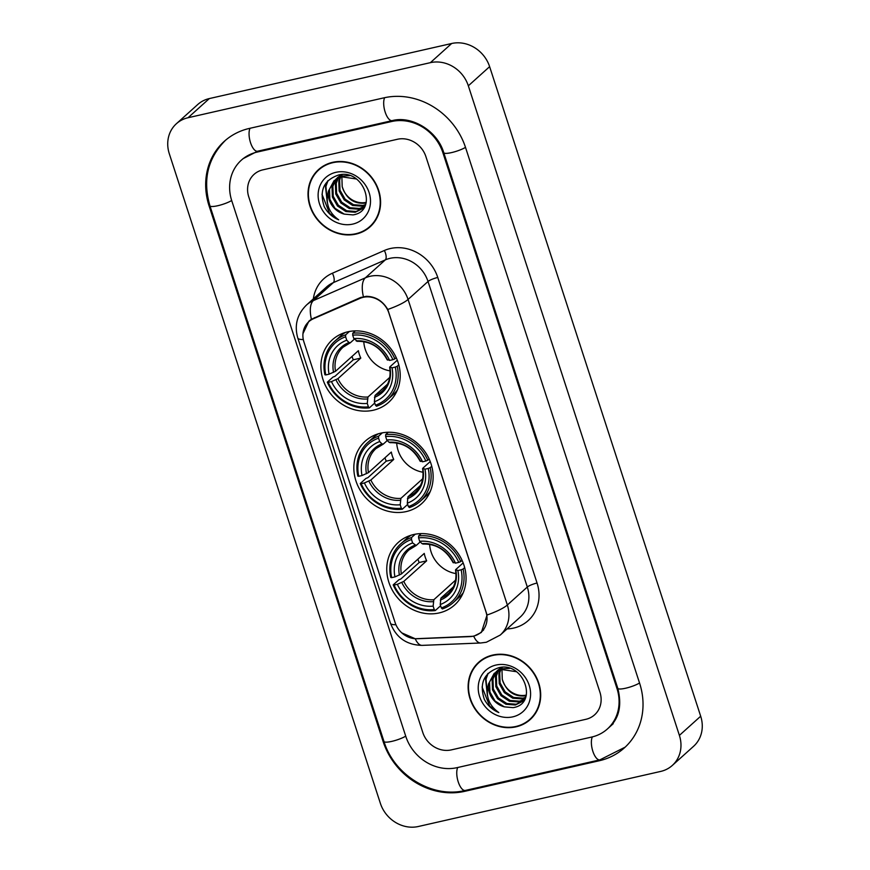<?xml version="1.0" encoding="UTF-8"?>
<svg xmlns="http://www.w3.org/2000/svg" width="870" height="870" viewBox="0 0 870 870"><rect width="100%" height="100%" fill="white"/><g stroke="black" fill="none" stroke-linecap="round" stroke-linejoin="round"><path stroke-width="1.3" d="M380.745 433.162A42.086 37.573 -132 0 0 365.324 441.09A42.086 37.573 -132 0 0 359.854 489.669A42.086 37.573 -132 0 0 406.225 511.582A42.086 37.573 -132 0 0 421.645 503.654A42.086 37.573 -132 0 0 427.116 455.075A42.086 37.573 -132 0 0 380.745 433.162M413.674 534.517A42.086 37.573 -132 0 0 398.253 542.445A42.086 37.573 -132 0 0 392.783 591.024A42.086 37.573 -132 0 0 439.154 612.937A42.086 37.573 -132 0 0 454.575 605.009A42.086 37.573 -132 0 0 460.045 556.43A42.086 37.573 -132 0 0 413.674 534.517M347.804 331.796A42.086 37.573 -132 0 0 332.394 339.724A42.086 37.573 -132 0 0 326.913 388.303A42.086 37.573 -132 0 0 373.295 410.227A42.086 37.573 -132 0 0 388.705 402.299A42.086 37.573 -132 0 0 394.186 353.72A42.086 37.573 -132 0 0 347.804 331.796M363.236 297.312A21.445 19.14 -132 0 0 360.006 298.366L313.374 318.768A21.445 19.14 -132 0 0 308.752 321.748A21.445 19.14 -132 0 0 303.956 342.04L395.143 622.67A21.445 19.14 -132 0 0 417.35 638.743L469.909 636.612A21.445 19.14 -132 0 0 481.186 632.12A21.445 19.14 -132 0 0 485.971 611.838L388.857 312.939A21.445 19.14 -132 0 0 363.236 297.312M332.644 162.331A38.519 34.376 -132 0 0 318.54 169.585A38.519 34.376 -132 0 0 313.526 214.042A38.519 34.376 -132 0 0 355.96 234.095A38.519 34.376 -132 0 0 370.076 226.842A38.519 34.376 -132 0 0 375.079 182.385A38.519 34.376 -132 0 0 332.644 162.331M319.627 168.649A38.519 34.376 -132 0 0 316.81 171.858M492.746 655.066A38.519 34.376 -132 0 0 478.641 662.32A38.519 34.376 -132 0 0 473.628 706.777A38.519 34.376 -132 0 0 516.062 726.831A38.519 34.376 -132 0 0 530.167 719.577A38.519 34.376 -132 0 0 535.18 675.12A38.519 34.376 -132 0 0 492.746 655.066M479.718 661.385A38.519 34.376 -132 0 0 476.912 664.582M302.967 333.645L308.894 321.15L311.395 319.246L360.278 297.649L366.237 296.322C375.448 296.463 382.637 300.846 387.781 309.459L487.059 615.014L481.371 632.425L473.737 636.253L415.207 638.743L401.842 632.914M585.901 719.305A23.827 21.261 -132 0 0 594.623 714.814A23.827 21.261 -132 0 0 599.941 692.27L425.908 156.633A23.827 21.261 -132 0 0 397.438 139.265L262.805 169.867A23.827 21.261 -132 0 0 254.083 174.348A23.827 21.261 -132 0 0 248.766 196.892L422.809 732.529A23.827 21.261 -132 0 0 451.269 749.896L585.901 719.305A23.827 21.261 -132 0 0 594.623 714.814A23.827 21.261 -132 0 0 599.941 692.27L425.908 156.633A23.827 21.261 -132 0 0 397.438 139.265L262.805 169.867A23.827 21.261 -132 0 0 254.083 174.348A23.827 21.261 -132 0 0 248.766 196.892L422.809 732.529A23.827 21.261 -132 0 0 451.269 749.896L585.901 719.305M527.742 721.056A38.519 34.376 -132 0 0 531.211 718.587M367.64 228.321A38.519 34.376 -132 0 0 371.12 225.863M369.804 226.548A38.117 34.028 -132 0 0 374.763 182.548A38.117 34.028 -132 0 0 332.764 162.701A38.117 34.028 -132 0 0 318.801 169.878A38.117 34.028 -132 0 0 313.842 213.879A38.117 34.028 -132 0 0 355.841 233.725A38.117 34.028 -132 0 0 369.804 226.548L371.936 224.634A38.117 34.028 -132 0 0 373.926 222.666M366.096 202.971L365.4 203.134C353.938 204.178 346.206 198.643 342.182 186.55A19.858 17.726 -132 0 0 364.845 202.601L366.248 202.373M342.182 186.55L341.877 176.719M365.172 205.168L362.018 206.179L352.633 205.461L344.237 199.904L339.137 190.943L338.789 180.906L340.039 177.23M340.3 176.686L341.192 175.12M365.465 204.635L362.866 205.418L353.481 204.7L345.085 199.143L339.985 190.182L339.637 180.144L340.627 177.045M340.877 176.469L341.725 174.87M363.856 207.093L358.636 209.224L349.262 208.506L340.855 202.949L335.755 193.988L335.407 183.951L337.821 178.165M338.147 177.676L339.202 176.305M339.583 175.87L340.746 174.707M364.204 206.636L359.484 208.463L350.099 207.745L341.703 202.188L336.603 193.227L336.255 183.189L338.354 177.904M338.658 177.404L339.681 175.99M340.039 175.544L340.812 174.707M365.824 203.917L362.279 208.746L355.254 212.258L345.879 211.54L337.473 205.994L332.383 197.033L332.025 186.996L335.82 179.34M336.201 178.916L342.28 174.631M362.703 208.354L356.102 211.497L346.728 210.779L338.321 205.233L333.221 196.272L332.873 186.234L336.298 179.024M336.668 178.589L337.843 177.339M337.408 177.708L341.486 174.652M344.259 214.118L352.959 214.901C378.754 211.269 363.638 168.225 338.615 175.011C323.814 180.09 319.029 190.628 324.227 206.614C327.522 212.813 332.351 217.217 338.713 219.827C328.621 212.595 325.195 203.025 328.436 191.117A19.858 17.726 -132 0 0 344.259 214.118L334.939 208.278L329.85 199.317L329.491 189.268L334.461 180.384M328.436 191.117L334.026 180.753L341.551 176.795L356.211 178.948M334.026 180.753L342.399 176.034L349.446 175.653M365.019 205.918L363.127 207.984M335.896 172.325A27.796 24.806 -132 0 0 319.507 203.852A27.796 24.806 -132 0 0 352.72 224.112A27.796 24.806 -132 0 0 369.108 192.575A27.796 24.806 -132 0 0 335.896 172.325M323.096 166.192A38.117 34.028 -132 0 0 320.932 167.964L318.801 169.878M338.713 219.827L329.643 213.487L321.987 194.238M327.076 200.959L325.935 186.354L328.055 180.568M327.348 203.014L325.51 186.735L327.566 181.069M529.906 719.283A38.117 34.028 -132 0 0 534.865 675.283A38.117 34.028 -132 0 0 492.866 655.436A38.117 34.028 -132 0 0 478.902 662.614A38.117 34.028 -132 0 0 473.943 706.614A38.117 34.028 -132 0 0 515.943 726.461A38.117 34.028 -132 0 0 529.906 719.283L532.038 717.369A38.117 34.028 -132 0 0 534.028 715.39M526.198 695.706L525.502 695.869C514.039 696.913 506.296 691.378 502.273 679.285A19.858 17.726 -132 0 0 524.947 695.337L526.339 695.108M502.273 679.285L501.968 669.443M525.273 697.892L522.12 698.914L512.735 698.197L504.339 692.64L499.239 683.679L498.891 673.641L500.13 669.965M500.402 669.411L501.294 667.856M525.567 697.37L522.957 698.153L513.583 697.436L505.176 691.878L500.087 682.917L499.728 672.88L500.728 669.78M500.979 669.204L501.827 667.594M523.957 699.828L518.737 701.949L509.352 701.231L500.957 695.685L495.856 686.724L495.508 676.675L497.912 670.9M498.238 670.411L499.293 669.03M499.674 668.606L500.848 667.442M524.305 699.371L519.586 701.187L510.201 700.47L501.794 694.923L496.705 685.962L496.357 675.925L498.445 670.639M498.76 670.139L499.782 668.715M500.141 668.28L500.902 667.431M525.915 696.652L522.381 701.481L515.355 704.994L505.981 704.276L497.575 698.73L492.474 689.769L492.126 679.72L495.922 672.075M496.291 671.651L502.371 667.355M522.794 701.089L516.204 704.232L506.818 703.515L498.423 697.968L493.323 689.007L492.975 678.959L496.4 671.76M496.759 671.314L497.934 670.074M497.51 670.444L501.588 667.388M504.361 706.853L513.061 707.636C538.856 704.004 523.729 660.961 498.717 667.747C483.916 672.825 479.12 683.363 484.329 699.35C487.613 705.548 492.442 709.942 498.814 712.563C488.712 705.331 485.286 695.761 488.538 683.853A19.858 17.726 -132 0 0 504.361 706.853L495.041 701.002L489.94 692.041L489.592 682.004L494.551 673.108M488.538 683.853L494.127 673.489L501.653 669.519L516.312 671.683M494.127 673.489L502.49 668.758L509.548 668.388M525.121 698.643L523.229 700.72M495.987 665.05A27.796 24.806 -132 0 0 479.609 696.587A27.796 24.806 -132 0 0 512.822 716.847A27.796 24.806 -132 0 0 529.199 685.31A27.796 24.806 -132 0 0 495.987 665.05M483.198 658.927A38.117 34.028 -132 0 0 481.034 660.7L478.902 662.614M498.814 712.563L489.745 706.222L482.089 686.974M487.178 693.694L486.025 679.089L488.146 673.293M487.439 695.739L485.601 679.47L487.657 673.804M363.78 341.638A29.384 26.23 -132 0 0 390.097 370.881M374.752 403.027L369.402 407.845L368.391 406.834A37.801 33.745 -132 0 1 328.207 382.332L331.492 381.593A34.147 30.483 -132 0 0 367.271 403.419L367.966 397.003L389.738 377.417M345.629 336.799L345.673 334.83A39.389 35.159 -132 0 0 334.732 341.257A39.389 35.159 -132 0 0 324.912 374.774L325.804 374.937A37.801 33.745 -132 0 1 345.629 336.799L346.738 340.224A34.147 30.483 -132 0 0 329.088 374.187L335.515 371.283L358.386 350.697A29.384 26.23 -132 0 0 360.789 358.092L337.919 378.678L331.492 381.593M354.362 339.137L350.338 342.758L343.041 347.239A29.384 26.23 -132 0 0 335.515 371.283M328.207 382.332L327.316 382.18L333.014 377.047L334.939 376.329L353.296 359.799A37.725 33.669 48 0 1 352.013 356.439M387.433 399.808A39.389 35.159 -132 0 0 397.253 366.281L395.295 367.086A37.801 33.745 -132 0 1 375.47 405.224L376.492 406.236A39.389 35.159 -132 0 0 387.433 399.808L393.131 394.686A39.389 35.159 -132 0 0 397.372 390.021M345.51 332.405A39.389 35.159 -132 0 0 340.42 336.124L334.732 341.257M398.808 364.878L397.253 366.281M327.316 382.18A39.389 35.159 -132 0 0 369.402 407.845M345.673 334.83L349.403 331.47M375.47 405.224L374.361 401.799A34.147 30.483 -132 0 0 392.011 367.836L395.295 367.086M367.271 403.419L368.391 406.834M329.088 374.187L325.804 374.937M392.011 367.836L389.88 366.879L397.296 360.202M387.465 384.225L375.057 395.393L374.361 401.799M350.338 342.758L349.044 342.519L346.738 340.224M374.47 397.34A30.548 27.264 -132 0 0 389.978 367.488L389.88 366.879M355.351 330.894L352.763 333.221L352.709 335.189A37.801 33.745 -132 0 1 392.892 359.691L394.849 358.886A39.389 35.159 -132 0 0 352.763 333.221M394.849 358.886L396.22 357.646M392.892 359.691L389.608 360.43A34.147 30.483 -132 0 0 353.829 338.604L352.709 335.189M387.476 359.473L389.608 360.43M353.829 338.604L357.429 341.149M353.296 359.799L360.789 358.092M396.709 443.004A29.384 26.23 -132 0 0 423.027 472.236M407.693 504.382L402.331 509.2L401.32 508.2A37.801 33.745 -132 0 1 361.148 483.687L364.421 482.948A34.147 30.483 -132 0 0 400.211 504.774L400.896 498.369L422.668 478.772M378.559 438.154L378.613 436.185A39.389 35.159 -132 0 0 367.662 442.612A39.389 35.159 -132 0 0 357.853 476.14L358.744 476.292A37.801 33.745 -132 0 1 378.559 438.154L379.679 441.579A34.147 30.483 -132 0 0 362.018 475.542L368.456 472.638L391.326 452.052A29.384 26.23 -132 0 0 393.729 459.458L370.859 480.033L364.421 482.948M387.291 440.503L383.278 444.113L375.971 448.594A29.384 26.23 -132 0 0 368.456 472.638M361.148 483.687L360.256 483.535L365.944 478.413L367.869 477.684L386.236 461.154A37.725 33.669 48 0 1 384.942 457.794M420.362 501.163A39.389 35.159 -132 0 0 430.182 467.647L428.225 468.441A37.801 33.745 -132 0 1 408.4 506.59L409.422 507.591A39.389 35.159 -132 0 0 420.362 501.163L426.061 496.041A39.389 35.159 -132 0 0 430.302 491.376M378.439 433.76A39.389 35.159 -132 0 0 373.36 437.49L367.662 442.612M431.748 466.244L430.182 467.647M360.256 483.535A39.389 35.159 -132 0 0 402.331 509.2M378.613 436.185L382.332 432.836M408.4 506.59L407.29 503.164A34.147 30.483 -132 0 0 424.951 469.191L428.225 468.441M400.211 504.774L401.32 508.2M362.018 475.542L358.744 476.292M424.951 469.191L422.809 468.234L430.226 461.557M420.395 485.58L407.986 496.759L407.29 503.164M383.278 444.113L381.984 443.874L379.679 441.579M407.399 498.695A30.548 27.264 -132 0 0 422.918 468.843L422.809 468.234M388.281 432.249L385.693 434.576L385.649 436.544A37.801 33.745 -132 0 1 425.821 461.046L427.779 460.241A39.389 35.159 -132 0 0 385.693 434.576M427.779 460.241L429.149 459.012M425.821 461.046L422.537 461.796A34.147 30.483 -132 0 0 386.758 439.97L385.649 436.544M420.406 460.828L422.537 461.796M386.758 439.97L389.064 442.264L390.358 442.504M386.236 461.154L393.729 459.458M429.649 544.359A29.384 26.23 -132 0 0 455.967 573.591M440.622 605.737L435.272 610.566L434.25 609.555A37.801 33.745 -132 0 1 394.077 585.053L397.362 584.303A34.147 30.483 -132 0 0 433.14 606.129L433.836 599.724L455.597 580.127M411.499 539.509L411.543 537.54A39.389 35.159 -132 0 0 400.591 543.967A39.389 35.159 -132 0 0 390.782 577.495L391.674 577.647A37.801 33.745 -132 0 1 411.499 539.509L412.608 542.934A34.147 30.483 -132 0 0 394.958 576.908L401.385 573.993L424.255 553.418A29.384 26.23 -132 0 0 426.659 560.813L403.789 581.399L397.362 584.303M420.232 541.858L416.208 545.479L408.911 549.96A29.384 26.23 -132 0 0 401.385 573.993M394.077 585.053L393.186 584.89L398.884 579.768L400.798 579.039L419.166 562.52A37.725 33.669 48 0 1 417.872 559.16M453.303 602.529A39.389 35.159 -132 0 0 463.112 569.002L461.154 569.807A37.801 33.745 -132 0 1 441.34 607.945L442.351 608.957A39.389 35.159 -132 0 0 453.303 602.529L459.001 597.396A39.389 35.159 -132 0 0 463.231 592.731M411.379 535.115A39.389 35.159 -132 0 0 406.29 538.845L400.591 543.967M464.678 567.599L463.112 569.002M393.186 584.89A39.389 35.159 -132 0 0 435.272 610.566M411.543 537.54L415.273 534.191M441.34 607.945L440.231 604.519A34.147 30.483 -132 0 0 457.881 570.546L461.154 569.807M433.14 606.129L434.25 609.555M394.958 576.908L391.674 577.647M457.881 570.546L455.739 569.589L463.155 562.912M453.335 586.935L440.916 598.114L440.231 604.519M416.208 545.479L412.608 542.934M440.329 600.05A30.548 27.264 -132 0 0 455.847 570.198L455.739 569.589M421.221 533.604L418.633 535.931L418.579 537.899A37.801 33.745 -132 0 1 458.751 562.401L460.708 561.607A39.389 35.159 -132 0 0 418.633 535.931M460.708 561.607L462.09 560.367M458.751 562.401L455.478 563.151A34.147 30.483 -132 0 0 419.688 541.325L418.579 537.899M453.335 562.194L455.478 563.151M419.688 541.325L421.993 543.619L423.298 543.87M419.166 562.52L426.659 560.813M457.044 767.655L591.665 737.053A42.88 38.28 -132 0 0 607.38 728.984A42.88 38.28 -132 0 0 616.95 688.409L442.906 152.772A42.88 38.28 -132 0 0 391.663 121.506L257.041 152.109A42.88 38.28 -132 0 0 241.327 160.189A42.88 38.28 -132 0 0 231.757 200.752L405.801 736.401A42.88 38.28 -132 0 0 457.044 767.655M660.667 771.429A31.766 28.351 -132 0 0 672.303 765.448A31.766 28.351 -132 0 0 679.394 735.389L468.332 85.815A31.766 28.351 -132 0 0 430.378 62.662L188.04 117.733A31.766 28.351 -132 0 0 176.403 123.714A31.766 28.351 -132 0 0 169.313 153.772L380.375 803.347A31.766 28.351 -132 0 0 418.339 826.5L660.667 771.429M672.303 765.448L693.597 746.286A31.766 28.351 -132 0 0 700.687 716.227L489.625 66.653A31.766 28.351 -132 0 0 451.66 43.5L209.333 98.571A31.766 28.351 -132 0 0 197.697 104.552L176.403 123.714M599.365 760.728A68.295 60.965 -132 0 0 624.377 747.863A68.295 60.965 -132 0 0 639.624 683.254L465.58 147.617A68.295 60.965 -132 0 0 383.974 97.831L249.342 128.434A68.295 60.965 -132 0 0 224.329 141.299A68.295 60.965 -132 0 0 209.083 205.907L383.126 741.544A68.295 60.965 -132 0 0 464.732 791.33L599.365 760.728L600.485 759.717M360.006 298.366L361.235 297.268M313.374 318.768L314.679 317.604M313.33 298.878A39.705 35.442 48 0 1 332.394 273.224L384.355 250.495A39.705 35.442 48 0 1 437.773 277.476L537.062 583.03A7.939 1.599 -18 0 0 527.307 587.032L428.029 281.478A31.766 28.351 -132 0 0 390.075 258.325A31.766 28.351 -132 0 0 385.301 259.891L333.33 282.63A31.766 28.351 -132 0 0 326.478 287.046L306.512 305.011A31.766 28.351 48 0 1 313.374 300.596A27.796 12.017 66.4 0 0 311.395 319.246M537.062 583.03A39.705 35.442 48 0 1 513.648 628.075A39.705 35.442 48 0 1 507.319 628.901L507.069 628.912M520.216 617.08A31.766 28.351 -132 0 0 527.307 587.032L507.351 604.998A31.766 28.351 48 0 1 500.261 635.046L520.216 617.08M332.394 273.224A7.939 3.436 -113.6 0 1 333.33 282.63L313.374 300.596L365.335 277.856A31.766 28.351 48 0 1 370.109 276.29A31.766 28.351 48 0 1 408.073 299.443A27.796 5.59 162 0 1 387.781 309.459M363.388 296.659A27.796 12.017 66.4 0 1 365.335 277.856L385.301 259.891A7.939 3.436 -113.6 0 0 384.355 250.495M487.059 615.014A27.796 5.59 -18 0 0 507.351 604.998L408.073 299.443L428.029 281.478A7.939 1.599 -18 0 1 437.773 277.476M395.926 624.725A27.796 5.59 162 0 1 390.456 623.214L297.79 338.017A27.796 5.59 -18 0 0 303.304 339.517M415.207 638.743A27.796 10.07 87.7 0 0 422.135 645.377C406.594 645.018 396.046 637.623 390.456 623.214M473.737 636.253A27.796 10.07 87.7 0 0 480.708 642.995L422.135 645.377M337.919 378.678A29.384 26.23 -132 0 0 367.966 397.003M349.87 342.943A29.384 26.23 -132 0 0 343.041 347.239M335.94 379.766A30.548 27.264 -132 0 0 367.379 398.949M349.044 342.519A30.548 27.264 -132 0 0 333.536 372.371M375.057 395.393A29.384 26.23 -132 0 0 382.354 390.913C388.738 384.942 391.163 377.058 389.64 367.271M387.574 360.082A30.548 27.264 -132 0 0 356.135 340.899M370.859 480.033A29.384 26.23 -132 0 0 400.896 498.369M382.811 444.309A29.384 26.23 -132 0 0 375.971 448.594M368.869 481.121A30.548 27.264 -132 0 0 400.32 500.304M381.984 443.874A30.548 27.264 -132 0 0 366.466 473.726M407.986 496.759A29.384 26.23 -132 0 0 415.284 492.279C421.667 486.297 424.092 478.424 422.57 468.625M420.514 461.437A30.548 27.264 -132 0 0 389.064 442.264M403.789 581.399A29.384 26.23 -132 0 0 433.836 599.724M415.74 545.664A29.384 26.23 -132 0 0 408.911 549.96M401.799 582.476A30.548 27.264 -132 0 0 433.249 601.659M414.914 545.229A30.548 27.264 -132 0 0 399.395 575.081M440.916 598.114A29.384 26.23 -132 0 0 448.224 593.634C454.597 587.663 457.033 579.779 455.51 569.991M453.444 562.803A30.548 27.264 -132 0 0 421.993 543.619M639.548 683.015A12.702 2.556 162 0 1 626.411 688.039A12.702 2.556 162 0 1 617.798 688.322C622.083 705.396 619.146 718.468 608.978 727.537M625.16 747.145L599.93 759.847A12.702 5.122 -102.8 0 1 592.851 751.288A12.702 5.122 -102.8 0 1 592.35 736.89M599.93 759.847L465.298 790.438A12.702 5.122 -102.8 0 1 458.229 781.88A12.702 5.122 -102.8 0 1 457.718 767.503M465.298 790.438C432.531 798.703 394.143 775.29 383.974 741.457A12.702 2.556 -18 0 0 392.587 741.186A12.702 2.556 -18 0 0 405.724 736.15M383.974 741.457L209.931 205.82A12.702 2.556 -18 0 0 218.544 205.537A12.702 2.556 -18 0 0 231.681 200.513M250.027 128.281A12.702 5.122 77.2 0 0 250.527 142.669A12.702 5.122 77.2 0 0 257.607 151.217L392.229 120.625C411.445 115.362 437.338 130.641 443.754 152.685L617.798 688.322M384.649 97.69A12.702 5.122 77.2 0 0 385.16 112.067A12.702 5.122 77.2 0 0 392.229 120.625M465.504 147.367A12.702 2.556 162 0 1 452.367 152.402A12.702 2.556 162 0 1 443.754 152.685M700.687 716.227L679.394 735.389M209.333 98.571L188.04 117.733M451.66 43.5L430.378 62.662M489.625 66.653L468.332 85.815M465.863 790.319L464.732 791.33M383.8 740.936L383.126 741.544M209.768 205.298L209.083 205.907M617.635 687.8L616.95 688.409M258.162 151.097L257.041 152.109M392.783 120.506L391.663 121.506M443.591 152.163L442.906 152.772M308.752 321.748L311.808 318.996M481.186 632.12L483.655 629.891M480.708 642.995L486.373 642.245L500.261 635.046M297.79 338.017C294.18 325.358 297.094 314.364 306.512 305.011M357.015 341.334C370.25 341.007 380.32 347.195 387.248 359.908M389.956 442.689C403.18 442.362 413.261 448.561 420.177 461.274M422.885 544.054C436.109 543.717 446.19 549.916 453.118 562.629M225.928 139.863C207.778 157.785 202.449 179.775 209.931 205.82M242.926 158.742L257.607 151.217M613.23 723.709L607.38 728.984"/></g></svg>
